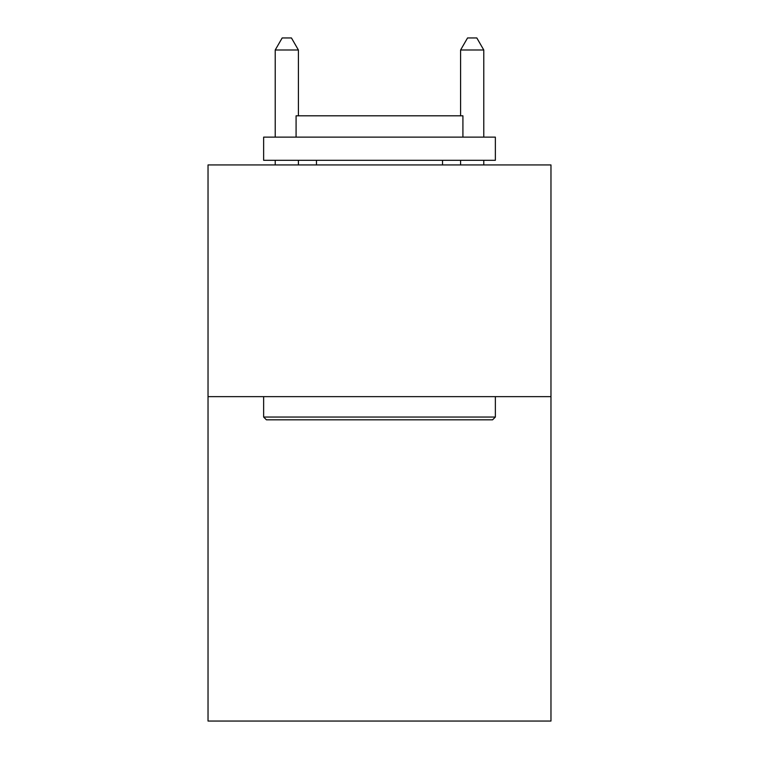 <?xml version="1.0" encoding="UTF-8"?>
<svg xmlns="http://www.w3.org/2000/svg" width="759" height="759" viewBox="0 0 759 759"><rect width="100%" height="100%" fill="white"/><g stroke="black" fill="none" stroke-linecap="round" stroke-linejoin="round"><path stroke-width="1.14" d="M550.968 396.644L550.968 721.05L208.032 721.05L208.032 164.931L550.968 164.931L550.968 396.644L208.032 396.644M266.418 419.822L263.639 417.042L495.361 417.042L492.582 419.822L266.418 419.822M495.361 137.123L495.361 160.301L263.639 160.301L263.639 137.123L495.361 137.123M296.086 137.123L296.086 115.804L462.914 115.804L462.914 137.123M495.361 396.644L495.361 417.042M263.639 396.644L263.639 417.042M442.525 160.301L442.525 164.931M316.475 160.301L316.475 164.931M298.401 115.804L298.401 49.999L275.223 49.999L275.223 137.123M275.223 160.301L275.223 164.931M298.401 160.301L298.401 164.931M275.223 49.999L282.177 37.95L291.447 37.95L298.401 49.999M483.777 164.931L483.777 160.301M483.777 137.123L483.777 49.999L460.599 49.999L460.599 115.804M460.599 164.931L460.599 160.301M460.599 49.999L467.553 37.95L476.823 37.95L483.777 49.999"/></g></svg>
